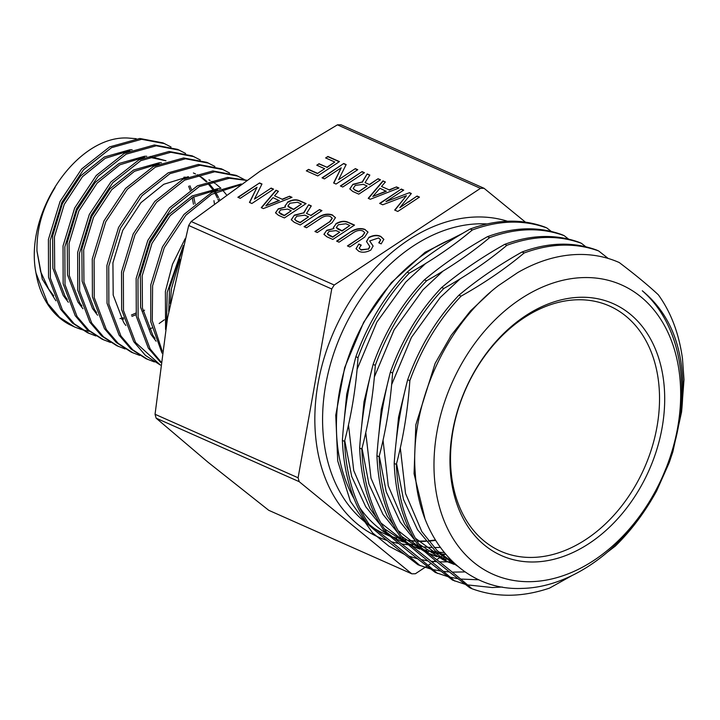 <?xml version="1.0" encoding="UTF-8"?>
<svg xmlns="http://www.w3.org/2000/svg" width="720" height="720" viewBox="0 0 720 720"><rect width="100%" height="100%" fill="white"/><g stroke="black" fill="none" stroke-linecap="round" stroke-linejoin="round"><path stroke-width="1.08" d="M36 273.015A102.069 74.286 113.9 0 0 69.327 324.504L74.682 327.024L59.643 317.367L47.817 303.534L36 273.015C23.94 212.895 77.094 135.198 127.89 138.024L136.224 138.699M525.438 222.156L484.047 188.289L341.001 124.785A200.691 146.061 113.9 0 0 339.201 124.803A200.691 146.061 113.9 0 0 337.41 124.848L259.974 171.261L191.178 221.508L334.233 285.021A200.691 146.061 113.9 0 0 331.731 288.981L188.685 225.477L167.544 317.961L155.052 414.279L298.107 477.783A200.691 146.061 113.9 0 0 299.205 481.68L156.15 418.176L208.125 462.321L268.749 510.309L411.795 573.813A200.691 146.061 113.9 0 0 413.595 573.795A200.691 146.061 113.9 0 0 415.386 573.75L426.996 566.073M455.913 237.375A165.33 120.321 113.9 0 0 354.141 498.852M359.721 507.663A165.33 120.321 113.9 0 0 388.386 534.753M393.615 537.669A165.33 120.321 113.9 0 0 398.133 539.829A165.33 120.321 113.9 0 0 403.452 541.989M405.657 542.763A165.33 120.321 113.9 0 0 406.314 542.988M408.87 543.78A165.33 120.321 113.9 0 0 412.425 544.752M414.738 545.301A165.33 120.321 113.9 0 0 418.563 546.075M420.282 546.363A165.33 120.321 113.9 0 0 421.821 546.588M424.233 546.903A165.33 120.321 113.9 0 0 431.64 547.461M434.16 547.515A165.33 120.321 113.9 0 0 436.932 547.506A165.33 120.321 113.9 0 0 440.253 547.398M388.998 546.237L372.645 532.962L388.998 546.237L404.667 554.481M408.933 556.128L417.69 558.81M421.218 559.647L427.887 560.853M431.091 561.267L436.833 561.762M439.524 561.879L447.687 561.834M462.366 233.514L425.097 252.279L391.266 282.717L363.69 322.254L344.664 367.632L335.763 415.143L337.716 460.908L350.352 501.246L372.645 532.962M533.754 561.987A137.817 100.305 113.9 0 0 662.094 427.788A137.817 100.305 113.9 0 0 580.905 297.261A137.817 100.305 113.9 0 0 452.565 431.46A137.817 100.305 113.9 0 0 533.754 561.987M532.08 557.433A134.145 97.623 113.9 0 0 651.915 447.768A134.145 97.623 113.9 0 0 609.453 305.991A134.145 97.623 113.9 0 0 577.971 299.763A134.145 97.623 113.9 0 0 458.136 409.428A134.145 97.623 113.9 0 0 500.598 551.205A134.145 97.623 113.9 0 0 532.08 557.433M424.863 518.292L414.054 473.724L415.827 424.791L435.132 363.384L451.26 335.232L470.475 310.914L490.428 292.239M444.204 552.564L438.921 552.249M436.446 552.006L429.183 550.917M426.816 550.431L423.936 549.765M421.947 549.243L419.85 548.649M417.582 547.938L411.228 545.607M407.448 543.96L384.219 528.642M380.556 525.186L365.706 506.709L351.675 476.442L344.745 440.559M344.268 419.31L346.734 394.119L354.879 360.567M425.592 263.538L405.702 282.159L376.884 322.074L357.093 369.288M348.498 424.917L353.727 470.502L370.026 508.626L376.443 517.671M380.862 522.909L406.773 543.375M411.291 545.652L419.661 549.09M421.902 549.855L423.099 550.233M425.475 550.944L428.787 551.808M431.127 552.348L438.318 553.617M440.766 553.923L445.689 554.346M450.072 559.197L446.454 558.585M444.087 558.099L437.121 556.317M434.853 555.606L428.499 553.275M424.719 551.628L401.499 536.31M397.827 532.854L382.977 514.377L368.946 484.11L362.016 448.227M361.548 426.978L364.005 401.787L372.15 368.235M442.863 271.206L422.973 289.827L394.155 329.742L374.364 376.956M365.769 432.585L370.998 478.17L387.297 516.294L393.714 525.339M398.142 530.577L424.044 551.043M428.562 553.32L436.932 556.758M439.173 557.523L446.058 559.476M448.398 560.016L451.485 560.628M455.31 564.246L454.401 563.985M452.124 563.274L445.464 560.817M415.413 538.245L447.615 561.798L443.295 559.881L418.77 543.978M415.098 540.522L400.248 522.045L386.217 491.778L379.287 455.895M378.819 434.646L381.276 409.455L389.421 375.903M460.134 278.874L440.244 297.495L411.426 337.41L391.635 384.624M383.04 440.253L388.269 485.838L404.568 523.962L410.994 533.007M447.615 561.798L454.203 564.426M457.407 566.073L435.141 550.827L417.519 529.713L403.488 499.446L396.558 463.563M396.09 442.314L398.547 417.123L406.692 383.571M400.32 447.921L405.54 493.506L421.839 531.63L437.166 550.575L456.237 565.074M530.244 581.679A158.328 115.227 113.9 0 0 677.682 427.509A158.328 115.227 113.9 0 0 584.415 277.56A158.328 115.227 113.9 0 0 436.977 431.73A158.328 115.227 113.9 0 0 530.244 581.679M522.387 588.393C566.433 587.439 614.871 556.155 645.714 508.149A165.33 120.321 -66.1 0 0 642.312 290.781C674.1 316.953 687.177 357.39 681.552 412.074L684 379.638L682.47 358.578C678.996 333.513 670.941 312.246 658.323 294.777C648.198 285.345 635.175 274.599 619.245 262.539C605.772 256.572 591.336 253.908 575.946 254.547C556.506 255.42 537.102 261.432 517.734 272.574L498.474 285.597C445.275 325.827 409.581 405.54 415.278 473.337C419.319 541.593 464.859 591.318 522.387 588.393M74.682 327.024L81.252 329.481M82.215 329.76L89.181 331.317M171.018 146.979L162.99 142.884L139.797 138.483L109.692 146.871L81.648 168.966L60.075 201.465L48.402 239.49L48.546 277.308L60.615 309.222L72.441 323.046L87.48 332.703L95.877 335.97M164.826 143.694L141.624 139.293L111.519 147.681L83.475 169.776L61.911 202.275L50.229 240.3L50.373 278.118L62.442 310.032L74.268 323.856L89.307 333.513M185.643 153.477L177.615 149.373L154.422 144.972L124.317 153.36L96.273 175.455L74.7 207.963L63.027 245.979L63.162 283.797L75.231 315.711L87.066 329.535L102.105 339.201L110.493 342.459M179.442 150.192L156.249 145.782L126.144 154.17L98.1 176.265L76.527 208.773L64.854 246.798L64.998 284.607L77.058 316.521L88.893 330.354L103.932 340.011M200.268 159.966L192.24 155.871L169.047 151.461L138.933 159.849L110.898 181.953L89.325 214.452L77.652 252.477L77.787 290.286L89.856 322.2L101.691 336.033L116.721 345.69L125.118 348.957M194.067 156.681L170.874 152.28L140.769 160.668L112.725 182.763L91.152 215.262L79.479 253.287L79.614 291.105L91.683 323.01L103.518 336.843L118.548 346.5M214.893 166.455L206.865 162.36L183.663 157.959L153.558 166.347L125.523 188.442L103.95 220.941L92.277 258.966L92.412 296.784L104.481 328.698L116.316 342.522L131.346 352.179L139.743 355.446M208.692 163.17L185.499 158.769L155.385 167.157L127.35 189.252L105.777 221.76L94.104 259.776L94.239 297.594L106.308 329.508L118.143 343.332L133.173 352.989M229.518 172.953L221.49 168.849L198.288 164.448L168.183 172.836L140.139 194.931L118.575 227.439L106.902 265.455L107.037 303.273L119.106 335.187L130.941 349.011L145.971 358.677L154.368 361.935M223.317 169.668L200.115 165.258L170.01 173.646L141.975 195.741L120.402 228.249L108.729 266.274L108.864 304.083L120.933 335.997L132.768 349.83L147.798 359.487M244.143 179.442L236.115 175.347L212.913 170.937L182.808 179.325L154.764 201.429L133.2 233.928L121.527 271.953L121.662 309.762L133.731 341.676L145.467 355.428L160.371 365.067M237.942 176.157L214.74 171.756L184.635 180.144L156.591 202.239L135.027 234.738L123.354 272.763L123.489 310.581L135.558 342.486L160.371 365.022M246.663 180.234L227.538 177.435L197.433 185.823L169.389 207.918L147.825 240.417L136.143 278.442L136.287 316.26L148.356 348.174L160.704 362.457M246.438 180.387L229.365 178.245L199.26 186.633L171.216 208.728L149.652 241.236L137.979 279.252L138.114 317.07L150.183 348.984L160.803 361.719M241.29 183.96L211.599 192.555L184.014 214.407L162.441 246.915L150.768 284.931L150.723 321.678L161.982 353.07M239.769 185.022L211.707 194.31L185.841 215.217L164.268 247.725L152.595 285.75L152.28 320.724L162.243 351.198M185.139 238.68L172.494 264.276L165.393 291.429L165.573 329.481M183.348 245.565L167.22 292.239L166.491 324.036M149.4 329.31L151.956 327.933M159.165 323.505L164.322 319.806M214.371 203.508L213.957 200.682M212.202 192.24L211.707 190.413M382.932 180.891L385.398 181.989L381.501 186.48L389.142 189.873L396.495 186.912L398.97 188.01L370.314 199.26L368.217 198.324L382.932 180.891L385.236 182.178M321.273 217.998L306.513 227.754L304.092 226.674L318.834 216.936C323.478 214.173 327.87 213.471 332.019 214.83L335.457 217.611L332.055 222.768L317.286 232.533L314.91 231.48L329.652 221.733L332.208 218.178L330.444 216.585C327.636 215.442 324.576 215.919 321.273 217.998M308.718 204.759L311.301 205.902L306.522 213.435L310.806 215.334L319.536 209.565L321.957 210.636L300.258 224.973L294.228 222.291L291.258 219.717L294.381 215.127L303.66 212.841L308.547 204.876L311.166 206.109M287.442 202.212C292.023 199.593 296.136 199.116 299.772 200.79L306.099 203.598L284.4 217.935L278.442 215.289L275.517 212.805L278.28 208.818L285.498 207.036L284.904 206.073L287.532 202.518C292.113 199.899 296.217 199.422 299.853 201.087L299.772 200.79M484.047 188.289A200.691 146.061 113.9 0 0 480.456 188.352L337.41 124.848M480.456 188.352L334.233 285.021M275.967 190.215L278.433 191.313L274.545 195.813L282.177 199.206L289.53 196.236L292.005 197.334L263.349 208.593L261.252 207.657L275.967 190.215L278.271 191.502M240.264 198.342L237.87 197.28L259.56 182.934L261.981 184.005L254.439 199.134L271.152 188.082L273.573 189.153L251.883 203.499L249.462 202.419L257.049 187.236L240.264 198.342M419.472 197.109L397.782 211.455L394.677 210.078L406.413 195.723L382.752 204.786L379.638 203.4L401.328 189.054L403.731 190.125L385.938 201.636L409.491 192.681L411.336 193.5L399.789 207.729L417.069 196.047L419.472 197.109M335.871 223.713C340.452 221.094 344.565 220.617 348.201 222.282L354.528 225.09L332.829 239.436L326.871 236.79L323.946 234.306L326.709 230.31L333.927 228.528L333.333 227.574L335.961 224.019C340.542 221.4 344.646 220.923 348.282 222.588L348.201 222.282M353.79 232.434L339.039 242.19L336.618 241.119L351.36 231.372C356.004 228.618 360.396 227.916 364.545 229.266L367.974 232.047L364.581 237.213L349.812 246.969L347.436 245.916L362.178 236.169L364.734 232.614L362.961 231.021C360.162 229.887 357.102 230.355 353.79 232.434M367.254 173.934L369.837 175.077L365.058 182.61L369.342 184.509L378.072 178.731L380.493 179.811L358.794 194.148L352.764 191.466L349.794 188.883L352.908 184.302L362.196 182.007L367.083 174.051L369.702 175.284M342.765 187.029L340.362 185.958L362.052 171.621L364.455 172.692L342.765 187.029M324.441 178.893L322.047 177.831L343.737 163.494L346.149 164.565L338.607 179.685L355.329 168.633L357.75 169.713L336.051 184.05L333.639 182.979L341.226 167.796L324.441 178.893M324.666 168.723L316.764 165.213L319.023 163.728L326.925 167.229L334.809 162.018L325.629 157.941L327.888 156.456L339.471 161.595L317.772 175.932L306.315 170.847L308.574 169.362L317.628 173.376L324.666 168.723L317.628 173.376M378.756 242.793L380.628 239.796L378.585 237.951L369.693 240.948L373.113 246.006L370.818 250.083C366.264 252.45 362.232 252.828 358.713 251.235L356.031 248.688L358.821 244.044L361.242 245.115L359.19 248.157L360.963 249.741L368.442 248.967L369.792 246.474L366.489 241.506L368.874 237.366C373.437 235.062 377.433 234.756 380.835 236.466L383.823 239.337L381.168 243.873L378.756 242.793M55.908 300.789L42.273 279.126L36.972 251.028L40.635 271.683L48.654 289.044L53.712 295.749M132.147 149.769L129.888 149.787L104.391 156.987L80.649 175.869L62.415 203.607L52.614 236.043L52.866 268.308L63.279 295.542L68.337 302.247M119.988 318.6L123.399 317.763M131.418 315.054L135.783 313.119M193.473 204.273L192.285 197.676M190.125 190.107L188.622 186.192M184.626 178.398L183.861 177.183M148.599 157.068L165.987 160.794L150.264 156.429M146.763 156.258L144.513 156.276L119.016 163.485L95.274 182.358L77.04 210.096L67.239 242.532L67.491 274.797L77.904 302.031L82.953 308.736M161.388 162.747L159.138 162.774L133.641 169.974L109.899 188.847L91.665 216.585L81.855 249.03L82.116 281.286L92.52 308.52L97.578 315.225M218.403 200.475L217.872 199.17M217.323 197.928L214.668 192.717M213.876 191.385L213.111 190.17M212.454 189.18L207.522 183.042M206.316 181.818L201.24 177.498M200.403 176.904L197.163 174.861M195.543 173.988L193.401 172.962M226.341 194.625L222.147 189.54M220.941 188.307L215.865 183.987M215.028 183.393L211.788 181.359M210.168 180.477L208.935 179.874M219.888 188.721L217.638 188.739L192.132 195.939L168.39 214.821L150.156 242.559L140.355 274.995L140.607 307.26L151.02 334.494L156.078 341.199M182.277 249.795L169.605 287.982L168.723 311.481M36.972 251.028C36.576 228.843 42.606 207.702 55.062 187.605M129.897 150.696L105.273 158.31L82.476 176.679L64.242 204.417L54.441 236.853L54.693 269.118L65.106 296.352L67.293 299.502M121.824 319.41L123.723 318.969M131.922 316.386L136.017 314.676M143.028 311.076L144.549 310.185M195.111 203.751L193.725 196.875M191.376 189.315L189.909 185.76M185.634 177.912L185.031 177.012M144.522 157.185L119.889 164.808L97.101 183.168L78.867 210.906L69.066 243.342L69.318 275.607L79.731 302.841L81.918 305.991M159.138 163.683L134.514 171.297L111.726 189.666L93.492 217.404L83.691 249.84L83.943 282.096L94.356 309.33L96.543 312.489M219.546 199.629L219.159 198.738M218.601 197.532L215.703 192.195M214.884 190.899L214.281 189.999M213.606 189.036L208.602 183.078M207.018 181.557L202.239 177.714M201.393 177.147L197.37 174.798M188.388 176.661L163.764 184.284L140.967 202.644L122.742 230.382L112.932 262.818L113.184 295.083L123.597 322.317L125.793 325.467M217.638 189.648L193.014 197.271L170.217 215.631L151.983 243.369L142.182 275.805L142.434 308.07L152.847 335.304L155.034 338.454M179.946 259.227L171.432 288.792L170.244 303.48M331.731 288.981L298.107 477.783M299.205 481.68L411.795 573.813M428.076 565.362L431.064 563.391M432.513 562.428L435.357 560.547M436.707 559.656L439.254 557.973M440.388 557.226L441.72 556.344M442.773 555.651L444.825 554.292M191.178 221.508A200.691 146.061 113.9 0 0 188.685 225.477M155.052 414.279A200.691 146.061 113.9 0 0 156.15 418.176M521.991 252.018L524.151 252.981C550.602 243.216 575.442 242.55 598.662 250.965L596.502 250.002C573.282 241.587 548.451 242.262 521.991 252.018C498.411 265.32 477.405 279.702 458.964 295.164C436.779 318.411 419.679 346.599 407.682 379.719L409.842 380.682C421.839 347.553 438.939 319.374 461.124 296.127L458.964 295.164M504.72 244.35L506.88 245.313C533.331 235.548 558.171 234.882 581.391 243.297L579.231 242.334C556.011 233.919 531.171 234.594 504.72 244.35C481.14 257.652 460.134 272.034 441.693 287.496C419.508 310.743 402.408 338.931 390.411 372.051L392.571 373.014C404.568 339.894 421.668 311.706 443.853 288.459L441.693 287.496M487.449 236.682L489.609 237.645C516.06 227.88 540.9 227.214 564.111 235.629L561.96 234.666C538.74 226.251 513.9 226.926 487.449 236.682C463.869 249.984 442.863 264.366 424.422 279.828C402.237 303.075 385.137 331.263 373.14 364.383L375.3 365.346C387.297 332.226 404.388 304.038 426.582 280.791L424.422 279.828M470.178 229.014L472.338 229.977C498.789 220.221 523.629 219.546 546.84 227.961L544.68 226.998C521.469 218.583 496.629 219.258 470.178 229.014C446.598 242.316 425.592 256.698 407.151 272.16C384.957 295.407 367.866 323.595 355.869 356.715L358.02 357.678C370.026 324.558 387.117 296.37 409.311 273.123L407.151 272.16M571.743 575.712L549.576 588.096C522.099 597.393 496.251 597.618 472.005 588.744L469.854 587.79C450.369 572.976 433.404 559.251 418.941 546.633L421.101 547.596C406.017 525.006 397.773 497.259 396.351 464.373L394.191 463.419C396.144 434.457 400.635 406.566 407.682 379.719M418.941 546.633C403.866 524.043 395.613 496.305 394.191 463.419M465.417 584.406L452.574 580.122C433.098 565.308 416.133 551.592 401.67 538.965L403.83 539.928C388.746 517.338 380.502 489.591 379.08 456.705L376.92 455.751C378.873 426.789 383.364 398.898 390.411 372.051M401.67 538.965C386.586 516.375 378.342 488.637 376.92 455.751M448.146 576.738L435.303 572.454C415.827 557.64 398.862 543.924 384.399 531.297L386.559 532.26C371.475 509.67 363.231 481.923 361.809 449.037L359.649 448.083C361.602 419.121 366.093 391.23 373.14 364.383M384.399 531.297C369.315 508.707 361.071 480.969 359.649 448.083M430.875 569.07L418.032 564.786C398.556 549.972 381.591 536.256 367.128 523.629L369.288 524.592C354.204 502.002 345.951 474.255 344.538 441.369L342.378 440.415C344.331 411.453 348.822 383.562 355.869 356.715M367.128 523.629C352.044 501.039 343.8 473.301 342.378 440.415M502.281 587.025L492.309 587.547L467.586 584.919M478.863 579.789L460.683 579.069M458.064 578.718L450.315 577.251M465.048 571.923L452.286 572.13M449.496 571.977L443.412 571.401M440.793 571.05L433.044 569.583M672.858 451.782L656.568 491.076L669.195 462.744L672.858 451.782L681.552 412.074M656.568 491.076C644.895 512.262 631.134 530.613 615.285 546.138L607.905 551.763M403.83 539.928C423.279 554.733 440.244 568.449 454.734 581.076M392.571 373.014C390.618 401.967 386.118 429.867 379.08 456.705M506.88 245.313C488.466 260.793 467.46 275.175 443.853 288.459M585.864 246.789L581.391 243.297M386.559 532.26C406.008 547.065 422.973 560.781 437.463 573.408M375.3 365.346C373.347 394.299 368.847 422.199 361.809 449.037M489.609 237.645C471.195 253.125 450.189 267.507 426.582 280.791M568.593 239.121L564.111 235.629M369.288 524.592C388.737 539.397 405.702 553.113 420.192 565.74M358.02 357.678C356.076 386.631 351.576 414.531 344.538 441.369M472.338 229.977C453.924 245.457 432.918 259.839 409.311 273.123M551.322 231.453L546.84 227.961M448.002 561.825L449.55 561.744M450.765 561.663L452.403 561.537M421.101 547.596C440.55 562.401 457.515 576.117 472.005 588.744M409.842 380.682C407.889 409.635 403.389 437.535 396.351 464.373M524.151 252.981C505.737 268.461 484.731 282.843 461.124 296.127M608.202 258.453L598.662 250.965M498.474 285.597L517.734 272.574M299.853 201.087L305.856 203.751M275.562 212.958L278.28 208.818M278.361 209.115L285.498 207.036M284.958 206.226L287.532 202.518M278.955 212.454L280.782 214.101L284.337 215.676L291.294 210.717L287.667 209.106L280.638 209.925L278.901 212.301L284.256 215.379L291.294 210.717M287.937 206.172L289.629 207.756L293.634 209.538L301.437 204.021L297.468 202.257L289.917 203.247L287.883 206.028L293.553 209.232L301.437 204.021M282.177 199.206L274.545 195.813M282.267 199.503L289.53 196.236M289.611 196.542L291.69 197.46M261.495 207.765L276.057 190.521M265.833 205.785L279.288 200.673L273.006 197.622L265.833 205.785L279.198 200.367M238.194 197.424L259.56 182.934M259.65 183.24L261.873 184.221M271.152 188.082L254.439 199.134M271.242 188.388L273.33 189.315M249.66 202.509L257.049 187.236M394.92 210.186L406.413 195.723M379.962 203.544L401.328 189.054M401.409 189.36L403.488 190.287M409.491 192.681L385.938 201.636M409.581 192.987L411.174 193.698M408.618 201.627L399.789 207.729M408.708 201.933L417.069 196.047M417.15 196.344L419.229 197.271M310.806 215.334L306.522 213.435M310.887 215.64L319.536 209.565M319.626 209.862L321.714 210.789M291.303 219.861L294.381 215.127M294.462 215.433L303.66 212.841M303.741 213.138L308.547 204.876M294.723 219.366L296.505 221.076L300.186 222.714L308.547 216.828L304.857 215.181L296.784 216.207L294.669 219.213L296.415 220.779L300.096 222.408L308.547 216.828M304.425 226.818L318.834 216.936M318.915 217.233C323.559 214.479 327.96 213.777 332.109 215.127L332.019 214.83M332.109 215.127L332.694 215.091M332.784 215.397L335.493 217.764M315.234 231.624L329.652 221.733M329.742 222.039L332.244 218.331M348.282 222.588L354.285 225.252M323.991 234.459L326.709 230.31M326.79 230.616L333.927 228.528M333.387 227.727L335.961 224.019M327.384 233.955L329.211 235.602L332.766 237.177L339.723 232.218L336.096 230.607L329.067 231.426L327.33 233.802L332.685 236.88L339.723 232.218M336.366 227.673L338.058 229.257L342.063 231.03L349.866 225.513L345.897 223.758L338.346 224.748L336.312 227.529L341.982 230.733L349.866 225.513M336.942 241.263L351.36 231.372M351.441 231.678C356.085 228.915 360.477 228.213 364.635 229.572L364.545 229.266M364.635 229.572L365.22 229.527M365.301 229.833L368.019 232.2M347.76 246.06L362.178 236.169M362.259 236.475L364.761 232.767M389.142 189.873L381.501 186.48M389.232 190.179L396.495 186.912M396.576 187.218L398.655 188.136M368.46 198.441L383.022 181.197M372.798 196.461L386.253 191.349L379.971 188.289L372.798 196.461L386.163 191.043M369.342 184.509L365.058 182.61M369.423 184.815L378.072 178.731M378.162 179.037L380.25 179.964M349.839 189.036L352.908 184.302M352.998 184.608L362.196 182.007M362.277 182.313L367.083 174.051M353.259 188.541L355.041 190.251L358.722 191.889L367.083 185.994L363.393 184.356L355.32 185.373L353.205 188.388L354.951 189.954L358.632 191.583L367.083 185.994M340.686 186.102L362.052 171.621M362.133 171.927L364.212 172.845M322.371 177.975L343.737 163.494M343.818 163.791L346.041 164.781M355.329 168.633L338.607 179.685M355.41 168.939L357.507 169.866M333.828 183.06L341.226 167.796M317.097 165.357L319.023 163.728M319.104 164.025L326.925 167.229M327.006 167.535L334.809 162.018M325.962 158.085L327.888 156.456M327.969 156.753L339.228 161.757M306.639 170.991L308.574 169.362M308.655 169.659L317.709 173.682M369.738 241.092L373.149 246.15M356.076 248.841L358.821 244.044M358.911 244.35L361.008 245.277M359.244 248.31L360.963 249.741M361.044 250.047L368.442 248.967M368.523 249.264L369.828 246.618M366.534 241.659L368.874 237.366M368.955 237.663C373.527 235.359 377.514 235.062 380.925 236.763L380.835 236.466M380.925 236.763L383.859 239.49M379.071 242.937L380.664 239.949M376.614 536.283A170.838 124.335 -66.1 0 1 324.981 355.212A170.838 124.335 -66.1 0 1 477.153 216.972A170.838 124.335 -66.1 0 1 507.528 221.247M418.32 541.332A165.33 120.321 113.9 0 0 423.099 541.368A165.33 120.321 113.9 0 0 425.997 541.278M428.616 541.116A165.33 120.321 113.9 0 0 435.591 540.378M487.044 223.947A165.33 120.321 113.9 0 0 479.664 223.803A165.33 120.321 113.9 0 0 336.375 346.059A165.33 120.321 113.9 0 0 367.092 523.584M374.481 528.57A165.33 120.321 113.9 0 0 384.3 533.691L390.204 536.319M392.589 536.877A165.33 120.321 113.9 0 0 396.774 538.137M399.06 538.731A165.33 120.321 113.9 0 0 402.219 539.442M403.704 539.739A165.33 120.321 113.9 0 0 406.08 540.162M408.474 540.522A165.33 120.321 113.9 0 0 415.503 541.206M412.893 545.058A170.838 124.335 -66.1 0 1 410.355 544.932M408.42 544.779A170.838 124.335 -66.1 0 1 401.715 543.978M398.682 543.447A170.838 124.335 -66.1 0 1 391.311 541.737M387.099 540.468A170.838 124.335 -66.1 0 1 377.073 536.499M418.122 541.134L425.781 541.017M428.391 540.837L435.375 540.027M394.092 538.038L398.133 539.829M411.363 545.706L413.073 546.462M428.634 553.374L430.344 554.13M392.553 536.859L396.684 538.083M398.961 538.668L402.129 539.37M403.65 539.658L405.945 540.054M408.321 540.396L415.404 541.035"/></g></svg>
